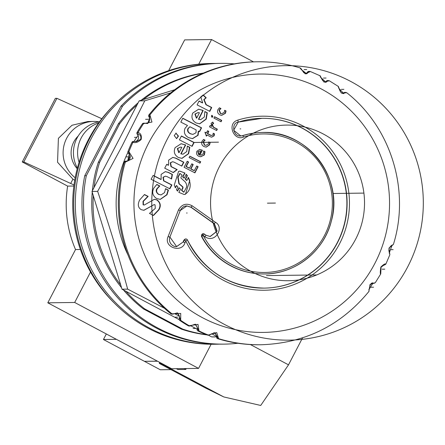 <?xml version="1.0" encoding="UTF-8"?>
<svg xmlns="http://www.w3.org/2000/svg" width="445" height="445" viewBox="0 0 445 445"><rect width="100%" height="100%" fill="white"/><g stroke="black" fill="none" stroke-linecap="round" stroke-linejoin="round"><path stroke-width="0.67" d="M224.224 344.124L222.645 344.146A140.392 138.885 -90.7 0 1 84.734 175.758L120.945 106.194A140.392 138.885 -90.7 0 1 219.018 63.385L220.598 63.362A140.392 138.885 89.3 0 0 122.525 106.171L86.308 175.736A140.392 138.885 89.3 0 0 224.224 344.124A140.392 138.885 89.3 0 0 237.897 343.262M234.287 63.869A140.392 138.885 89.3 0 0 220.598 63.362M123.46 289.973A132.082 130.663 -90.7 0 0 143.39 308.908L181.41 329.139A132.082 130.663 -90.7 0 0 206.892 334.885M92.382 190.699A132.082 130.663 -90.7 0 1 98.351 162.264L118.353 123.838A132.082 130.663 -90.7 0 1 138.161 102.767M141.215 100.236A132.082 130.663 -90.7 0 1 203.51 73.047M121.546 287.676A132.082 130.663 -90.7 0 1 92.237 192.262M143.39 308.908L144.703 308.891L182.723 329.122L181.41 329.139M179.151 319.61L125.924 291.286A132.082 130.663 89.3 0 0 144.703 308.891M93.3 195.717A132.082 130.663 89.3 0 0 120.706 284.945L91.993 191.45L137.082 104.836A132.082 130.663 89.3 0 0 119.666 123.816L99.663 162.247A132.082 130.663 89.3 0 0 94.045 187.506M99.663 162.247L98.351 162.264M118.353 123.838L119.666 123.816M170.669 92.899L144.786 100.815L122.069 146.088L97.639 191.378L91.993 191.45M137.082 104.836L139.135 100.887L174.724 89.729M144.786 100.815L139.135 100.887M97.639 191.378C108.802 223.946 118.809 256.531 127.665 289.133L164.444 308.252M174.568 313.625L179.329 316.167M211.659 333.717L216.582 336.437M202.831 73.342A132.082 130.663 89.3 0 0 143.351 99.569M182.723 329.122A132.082 130.663 89.3 0 0 206.207 334.612M197.23 329.228L190.849 325.835M216.615 336.82L211.62 336.887L208.338 335.141M125.924 291.286L122.013 289.205L120.706 284.945M127.665 289.133L122.013 289.205M86.308 175.736L84.734 175.758M120.945 106.194L122.525 106.171M215.714 63.468A140.392 138.885 89.3 0 0 212.398 63.468A140.392 138.885 89.3 0 0 91.303 138.445A140.392 138.885 89.3 0 0 216.025 344.23A140.392 138.885 89.3 0 0 219.335 344.146M216.025 344.23L214.384 344.252A140.392 138.885 -90.7 0 1 89.662 138.467A140.392 138.885 -90.7 0 1 210.758 63.49L212.398 63.468M114.104 302.845A137.961 136.476 -90.7 0 1 111.578 107.473M98.707 122.898A31.45 31.111 89.3 0 0 81.157 138.039A31.45 31.111 89.3 0 0 79.065 162.286M253.5 61.866L211.553 39.544L198.731 64.175M90.53 272.029L74.682 302.472L198.559 368.393L211.125 344.252M73.864 186.032L67.64 186.11L22.25 161.958L23.802 161.936L74.004 184.987M80.389 249.484L75.528 249.545A113.197 111.979 -90.7 0 1 67.64 186.11M74.727 180.281A31.45 31.111 -90.7 0 1 72.924 179.163L70.783 183.273M98.979 121.802A31.45 31.111 89.3 0 0 93.806 121.429L87.932 121.507L71.984 125.267L58.401 138.328L57.55 162.241L72.924 179.163M93.806 121.429A31.45 31.111 89.3 0 0 66.678 138.223A31.45 31.111 89.3 0 0 75.188 177.75M22.25 161.958L55.358 98.356L56.91 98.334L23.802 161.936M56.91 98.334L101.816 118.726M75.528 249.545L47.793 302.817L74.682 302.472M198.559 368.393L171.67 368.738L47.793 302.817M211.553 39.544L184.664 39.894L168.638 70.677M77.391 168.071A31.45 31.111 -90.7 0 1 77.018 138.089A31.45 31.111 -90.7 0 1 99.58 121.696M77.224 168.711A23.363 23.112 -90.7 0 1 78.198 136.025M135.191 141.532A4.244 4.2 -90.7 0 0 137.277 134.273A1.413 1.402 -90.7 0 1 137.027 132.538A141.499 139.975 -90.7 0 1 142.428 123.821A1.413 1.402 -90.7 0 1 143.568 123.204L144.575 123.187A1.413 1.402 -90.7 0 1 144.603 123.187M146.522 123.46A4.244 4.2 89.3 0 0 148.953 121.847A4.244 4.2 -90.7 0 0 148.88 116.712A1.413 1.402 -90.7 0 1 148.891 114.955A141.499 139.975 -90.7 0 1 256.448 61.794L257.449 61.783A141.499 139.975 89.3 0 0 149.898 114.944L151.968 122.064L142.428 123.821M126.436 161.112A4.244 4.2 -90.7 0 0 129.99 158.281A4.244 4.2 89.3 0 0 128.41 153.397A1.413 1.402 -90.7 0 1 127.904 151.723A141.499 139.975 -90.7 0 1 131.954 142.283A1.413 1.402 -90.7 0 1 133.2 141.477L134.206 141.465A1.413 1.402 -90.7 0 1 134.229 141.465M170.93 313.825L171.937 313.814A1.413 1.402 89.3 0 0 172.827 314.12L171.82 314.137A1.413 1.402 -90.7 0 1 170.93 313.825A141.499 139.975 -90.7 0 1 124.339 162.125A1.413 1.402 -90.7 0 1 125.763 161.123M176.281 313.063A4.244 4.2 -90.7 0 1 177.744 313.764A4.244 4.2 89.3 0 1 179.179 318.687A1.413 1.402 -90.7 0 0 179.702 320.361A141.499 139.975 -90.7 0 0 188.324 325.823L198.008 324.388L198.971 330.941L197.969 330.952A1.413 1.402 -90.7 0 1 197.202 329.378A4.244 4.2 -90.7 0 0 194.192 324.388M127.904 151.723L128.911 151.706L133.066 158.409L125.34 162.114A141.499 139.975 -90.7 0 0 171.937 313.814L180.72 313.436L180.709 320.35A141.499 139.975 -90.7 0 0 189.331 325.812A1.413 1.402 89.3 0 0 190.048 326.001L189.042 326.013A1.413 1.402 -90.7 0 1 188.324 325.823M207.303 335.052L208.31 335.035A1.413 1.402 89.3 0 0 208.839 335.135L207.832 335.146A1.413 1.402 -90.7 0 1 207.303 335.052A141.499 139.975 -90.7 0 1 197.969 330.952M191.05 325.556L195.527 324.21L198.209 329.367A1.413 1.402 -90.7 0 0 198.971 330.941A141.499 139.975 -90.7 0 0 208.31 335.035L216.726 332.587L218.601 338.645A141.499 139.975 -90.7 0 0 261.104 344.753L260.103 344.764A141.499 139.975 -90.7 0 1 217.599 338.662A1.413 1.402 -90.7 0 1 216.609 337.221A4.244 4.2 -90.7 0 0 213.789 332.943A4.244 4.2 89.3 0 0 213.567 332.871M305.487 73.625A4.244 4.2 89.3 0 0 307.584 72.023A1.413 1.402 -90.7 0 1 308.713 71.417L309.72 71.4A1.413 1.402 89.3 0 0 308.591 72.012L306.733 73.814L301.004 69.331M324.8 82.097A4.244 4.2 -90.7 0 0 326.502 80.99A1.413 1.402 -90.7 0 1 327.503 80.545L329.389 80.762L323.999 82.086L319.744 75.628L310.376 71.523L305.281 73.892L299.952 67.89A141.499 139.975 89.3 0 0 257.449 61.783C271.967 61.61 286.174 63.652 300.069 67.907L300.826 68.358L303.74 72.624L305.259 73.542L306.722 73.82M342.628 93.406A4.244 4.2 -90.7 0 0 343.879 92.727A1.413 1.402 -90.7 0 1 344.725 92.427L345.732 92.41A1.413 1.402 89.3 0 0 344.886 92.71L343.74 93.595L338.523 87.888M389.208 253.144L392.006 245.412C393.269 244.116 387.984 247.053 389.069 251.503L389.859 254.729L385.787 264.224L384.358 265.07A1.413 1.402 -90.7 0 1 384.352 265.07L383.345 265.081A1.413 1.402 -90.7 0 1 383.284 265.081M374.011 283.343A1.413 1.402 -90.7 0 1 374 283.348L372.977 283.359A1.413 1.402 -90.7 0 1 372.465 283.265A4.244 4.2 89.3 0 0 372.126 283.154M148.88 116.712L149.887 116.701L147.757 123.543L145.087 123.282M137.027 132.538L138.033 132.527C140.742 133.166 141.794 135.486 141.182 139.474C138.262 142.239 135.519 143.173 132.96 142.272L131.954 142.283M380.525 274.009C380.152 273.336 380.264 271.005 380.859 267.017C383.785 264.252 385.364 263.334 385.598 264.263M389.859 254.729L388.969 248.104L393.402 244.405C410.368 190.493 391.055 127.57 346.805 92.766L341.298 93.033L338.044 86.247L329.228 80.723M310.248 71.5L309.72 71.4A1.413 1.402 89.3 0 1 310.248 71.5M328.505 80.534A1.413 1.402 89.3 0 0 327.509 80.979L325.99 82.292L320.467 77.185M380.859 267.017L381.042 267.189C383.156 265.098 384.157 264.38 384.041 265.036L383.39 265.048M261.104 344.753C304.942 343.267 340.864 325.512 368.883 291.497L370.051 284.45L375.313 282.675L380.748 273.909L381.059 267.184L384.041 265.036A1.413 1.402 -90.7 0 0 384.352 265.07M137.277 134.273L138.284 134.262C140.425 134.69 141.237 136.37 140.72 139.307L136.354 141.582L134.518 141.499M182.873 186.867L183.045 187.89A417.06 53.584 118 0 1 181.799 190.238A421.971 42.247 42.2 0 1 183.924 192.145A417.566 53.65 -62 0 0 185.865 188.48C187.184 186.544 186.939 184.319 185.126 181.799A422.806 42.381 -137.8 0 0 180.982 178.095L180.92 177.41A415.741 53.417 -62 0 0 182.111 175.146A423.334 40.384 -140.3 0 0 180.091 173.494A415.213 53.35 118 0 1 178.117 177.249L179.202 183.735A422.472 41.257 40.9 0 1 182.873 186.867L182.556 186.872A420.341 41.051 -139.1 0 0 178.884 183.74L177.8 177.255A413.043 53.066 -62 0 0 179.774 173.5L180.091 173.494M237.836 120.094L238.22 122.13L233.642 130.268L240.851 135.959L242.842 135.642A70.749 69.987 -90.7 0 1 262.684 132.471A70.749 69.987 -90.7 0 1 333.583 202.308A70.749 69.987 -90.7 0 1 264.514 273.953A70.749 69.987 -90.7 0 1 201.746 236.301L203.293 235.605A69.27 68.524 89.3 0 0 263.941 272.479A69.27 68.524 89.3 0 0 324.494 235.477A69.27 68.524 89.3 0 0 316.54 158.932A69.27 68.524 89.3 0 0 243.532 137.049C233.97 141.488 226.288 123.393 237.836 120.094A87.031 86.096 -90.7 0 1 329.561 147.584A87.031 86.096 -90.7 0 1 339.557 243.76A87.031 86.096 -90.7 0 1 261.788 290.229A87.031 86.096 -90.7 0 1 185.76 240.867A420.191 57.249 110.7 0 1 185.003 242.781C181.649 253.505 163.159 247.225 168.115 236.556A417.26 56.849 -69.3 0 0 178.478 209.94C181.871 204.166 186.444 202.792 192.19 205.824A422.183 36.512 35.2 0 1 215.497 222.333C224.681 227.351 215.38 243.788 204.961 236.79A419.947 36.318 -144.8 0 0 203.293 235.605L204.305 234.031A1.769 1.752 89.3 0 0 201.746 236.301L203.148 233.708M197.469 167.971A417.699 53.667 118 0 1 194.921 172.855A424.458 29.609 -152.5 0 0 184.069 167.27A415.346 53.367 -62 0 0 186.622 162.386A415.346 53.367 -62 0 0 187.206 161.251A424.491 29.609 27.5 0 1 188.613 161.974A415.669 53.406 118 0 1 188.024 163.104A415.669 53.406 118 0 1 186.266 166.48A424.474 29.609 27.5 0 1 189.537 168.166A416.403 53.5 -62 0 0 191.3 164.789A416.403 53.5 -62 0 0 191.806 163.816A424.491 29.609 27.5 0 1 193.208 164.539A416.709 53.539 118 0 1 192.702 165.512A416.709 53.539 118 0 1 190.944 168.889A424.474 29.609 27.5 0 1 194.315 170.624A417.416 53.628 -62 0 0 196.073 167.248A417.416 53.628 -62 0 0 196.729 165.985A424.491 29.609 27.5 0 1 198.131 166.703A417.699 53.667 118 0 1 197.469 167.971M144.48 194.526A421.799 29.426 27.5 0 1 148.152 196.395L143.335 201.329L143.418 204.817L144.286 205.028L154.404 199.277L157.035 199.877C160.578 202.575 161.207 205.885 158.921 209.806L153.519 215.475A419.913 29.292 -152.5 0 0 149.487 213.411L155.294 208.399L155.032 204.817L154.142 204.6L143.935 210.296L141.282 209.701C138.006 207.698 137.466 204.455 139.658 199.972L144.48 194.526M165.551 188.663A423.206 29.52 27.5 0 1 168.416 190.132L167.031 194.743L160.317 199.388L156.657 198.542C152.685 195.922 151.728 192.468 153.781 188.168L156.824 184.441A423.189 29.52 27.5 0 1 159.794 185.96L157.246 188.68C156.034 190.983 156.573 192.88 158.854 194.382L161.068 194.91L164.567 192.596L165.551 188.663M161.118 174.401L165.362 171.631L168.366 172.36A424.141 29.587 27.5 0 1 172.41 174.429L171.625 178.957A423.94 29.57 -152.5 0 0 167.17 176.676L165.457 176.159L163.321 177.26L163.882 180.837A423.646 29.554 27.5 0 1 171.915 184.953A414.818 53.294 118 0 1 169.851 188.83A423.345 29.531 -152.5 0 0 151.105 179.257A409.806 52.655 -62 0 0 153.169 175.374A423.646 29.554 27.5 0 1 161.146 179.441L161.118 174.401M184.964 173.038A416.047 53.456 118 0 1 182.956 176.849A422.922 42.904 42.9 0 1 184.291 178.072A416.392 53.5 -62 0 0 186.271 174.301L187.395 175.725A416.715 53.539 118 0 1 185.582 179.174A422.811 43.705 43.9 0 1 186.894 180.42A417.043 53.584 -62 0 0 188.446 177.472L189.731 180.542L185.448 194.281L184.119 194.482L178.834 192.374A416.754 53.545 -62 0 0 180.537 189.175A421.382 45.34 -133.7 0 0 179.257 187.851A416.414 53.5 118 0 1 177.527 191.105L176.426 189.653A416.092 53.461 -62 0 0 177.883 186.911A421.27 45.651 -133.2 0 0 176.609 185.576A415.741 53.417 118 0 1 175.391 187.873L174.262 185.103L178.595 171.336L179.941 171.136L184.964 173.038L179.786 171.141M168.566 165.217L168.616 160.15L172.81 157.408L175.836 158.142A424.491 29.609 27.5 0 1 183.868 162.253A414.818 53.294 118 0 1 181.844 166.13A424.458 29.609 -152.5 0 0 174.14 162.18L172.621 161.724L170.591 162.82L171.269 166.597A424.352 29.604 27.5 0 1 177.199 169.634L173.344 172.582A424.219 29.593 -152.5 0 0 164.706 168.166A411.547 52.877 -62 0 0 166.747 164.288A424.352 29.604 27.5 0 1 168.566 165.217L168.249 165.223A422.233 29.453 -152.5 0 0 166.675 164.422M148.152 196.395L147.829 196.401A419.663 29.275 -152.5 0 0 144.603 194.76M144.286 205.028L143.095 204.817L143.012 201.329L147.829 196.401M153.202 215.48L158.604 209.812C160.895 205.785 160.261 202.475 156.718 199.877L154.198 199.282M143.741 210.296L154.142 204.6M161.068 194.91L158.537 194.387C156.139 192.529 155.605 190.632 156.924 188.686L159.477 185.965A421.059 29.37 -152.5 0 0 156.801 184.603M160.156 199.388L166.714 194.749L168.099 190.137A421.076 29.376 -152.5 0 0 165.596 188.858M161.146 179.441L160.829 179.446A421.515 29.403 -152.5 0 0 154.087 176.014M169.606 188.702A412.649 53.016 -62 0 0 171.598 184.959A421.515 29.403 -152.5 0 0 163.56 180.842L163.004 177.26L165.457 176.159M171.308 178.962L172.093 174.434A422.016 29.437 -152.5 0 0 168.049 172.365L165.195 171.631M175.241 187.567A413.572 53.139 -62 0 0 176.292 185.582L176.609 185.576M177.333 190.877A414.251 53.222 -62 0 0 178.94 187.857L179.257 187.851M183.963 194.482L185.131 194.287C189.798 191.144 191.228 186.566 189.42 180.548L188.135 177.477M186.894 180.42L186.583 180.425A420.681 43.482 -136.1 0 0 185.265 179.174A414.551 53.261 -62 0 0 187.078 175.731L185.954 174.307M184.291 178.072L183.974 178.072A420.792 42.687 -137.1 0 0 182.639 176.854A413.883 53.178 -62 0 0 184.647 173.038M183.924 192.145L183.607 192.145A419.835 42.03 -137.8 0 0 181.482 190.243A414.896 53.305 -62 0 0 182.728 187.89L182.556 186.872M194.676 172.727A415.541 53.389 -62 0 0 197.814 166.708A422.366 29.465 -152.5 0 0 196.662 166.113M194.315 170.624L193.998 170.63A422.349 29.459 -152.5 0 0 190.627 168.894A414.545 53.261 -62 0 0 192.891 164.544A422.366 29.465 -152.5 0 0 191.739 163.949M189.537 168.166L189.225 168.171A422.349 29.459 -152.5 0 0 185.949 166.486A413.5 53.127 -62 0 0 188.296 161.98A422.366 29.465 -152.5 0 0 187.139 161.385M199.733 163.031A415.541 53.389 -62 0 0 200.378 161.785A422.311 29.459 -152.5 0 0 190.644 156.773M200.612 156.746L204.083 154.932L204.678 151.706A421.988 29.437 -152.5 0 0 203.643 151.172M200.695 155.244L203.232 153.887L203.626 150.994A424.113 29.587 27.5 0 1 204.995 151.701L204.4 154.932L200.762 156.746L198.854 156.345C196.735 155.227 196.084 153.519 196.912 151.228L199.694 149.425L202.397 150.21A417.004 53.578 118 0 1 199.872 155.127L199.555 155.127A414.846 53.3 -62 0 0 202.086 150.215L199.549 149.431M198.943 154.615L198.626 154.615L197.825 151.823L199.9 150.933L198.142 151.817L198.943 154.615A416.809 53.55 -62 0 0 200.756 151.1L199.9 150.933M206.057 147.123L209.211 144.931L209.862 142.639A421.409 29.398 -152.5 0 0 208.783 142.083M205.785 145.387L208.321 144.013L208.788 141.916A423.534 29.542 27.5 0 1 210.179 142.634L209.523 144.931L206.219 147.123L204.16 146.633C201.858 145.47 201.157 143.663 202.052 141.198L203.582 139.43A423.545 29.542 27.5 0 1 205.101 140.214L203.398 141.771L204.744 145.165L205.785 145.387L204.427 145.165L203.081 141.777L204.783 140.214A421.421 29.398 -152.5 0 0 203.454 139.53M206.241 135.842A414.306 53.233 -62 0 0 206.669 134.991L206.986 134.985A416.464 53.506 118 0 1 206.369 136.203A423.156 58.99 -108.5 0 0 204.934 132.193A423.011 29.509 27.5 0 1 206.419 132.955A416.186 53.472 -62 0 0 207.537 130.741A422.795 29.492 27.5 0 1 208.805 131.397A416.464 53.506 118 0 1 207.687 133.611A423.011 29.509 27.5 0 1 211.358 135.502L211.041 135.502A420.881 29.359 -152.5 0 0 207.37 133.617A414.306 53.233 -62 0 0 208.488 131.403A420.664 29.342 -152.5 0 0 207.47 130.875M211.586 137.138L213.834 135.831L214.212 133.9A420.625 29.342 -152.5 0 0 213.222 133.394M206.419 132.955L206.102 132.96A420.881 29.359 -152.5 0 0 205.012 132.399M216.409 130.402A415.541 53.389 -62 0 0 217.032 129.156A420.086 29.303 -152.5 0 0 213.305 127.237L211.948 124.4L213.316 123.476A422.366 53.233 -121.5 0 0 212.499 122.203M211.853 126.319L211.091 123.343L212.76 122.102A424.491 53.5 58.5 0 1 213.633 123.476L212.265 124.394L213.622 127.231A422.216 29.453 27.5 0 1 217.349 129.15A417.699 53.667 118 0 1 216.659 130.53A422.377 29.465 -152.5 0 0 209.506 126.847A416.186 53.472 -62 0 0 210.196 125.468A422.216 29.453 27.5 0 1 211.853 126.319L211.536 126.324A420.086 29.303 -152.5 0 0 210.129 125.601M220.798 121.646A415.541 53.389 -62 0 0 221.421 120.4A418.929 29.225 -152.5 0 0 214.518 116.846M221.538 115.338L225.12 113.303L225.749 111A417.455 29.12 -152.5 0 0 224.669 110.443M221.732 113.748L224.23 112.385L224.681 110.277A419.602 29.27 27.5 0 1 226.071 110.994L225.437 113.303L221.693 115.338L220.125 115.005C217.716 113.614 216.999 111.801 217.967 109.565L219.468 107.796A419.629 29.27 27.5 0 1 220.987 108.58L219.313 110.143L220.692 113.525L221.732 113.748L220.37 113.531L218.99 110.149L220.664 108.586A417.482 29.12 -152.5 0 0 219.34 107.901M211.881 117.313L212.538 116.44L211.714 115.344M209.551 111.256A412.649 53.016 -62 0 0 211.408 107.512A417.977 29.159 -152.5 0 0 205.94 104.709L203.81 99.63L205.885 97.805A420.959 44.111 -135.3 0 0 203.131 95.18M202.686 102.878L200.773 96.904L203.204 94.935A423.089 44.333 44.7 0 1 206.207 97.8L204.133 99.624L206.263 104.709A420.125 29.309 27.5 0 1 211.731 107.506A414.823 53.3 118 0 1 209.806 111.384A420.731 29.348 -152.5 0 0 197.107 104.892A411.547 52.877 -62 0 0 199.032 101.015A420.125 29.309 27.5 0 1 202.686 102.878L202.364 102.884A417.977 29.159 -152.5 0 0 199.249 101.293M199.555 123.81L205.913 119.16L206.986 112.785A418.906 29.22 -152.5 0 0 204.895 111.712M200.673 119.661L204.333 117.002L204.834 111.511A421.048 29.37 27.5 0 1 207.309 112.78L206.23 119.154L199.716 123.81L196.128 122.976C192.162 120.567 191.033 117.263 192.741 113.063L198.659 109.192L203.204 110.416A413.427 53.116 118 0 1 198.77 119.271L200.673 119.661L198.448 119.277A411.247 52.838 -62 0 0 202.887 110.421L198.503 109.192M196.707 118.12L196.384 118.12L194.938 114.026L198.153 112.546L195.26 114.02L196.707 118.12A412.882 53.05 -62 0 0 199.393 112.757L198.153 112.546M192.407 138.629L197.786 135.263L198.275 131.18L198.592 131.175L198.103 135.258L192.574 138.629L188.574 137.638C184.686 135.458 183.507 132.349 185.042 128.299L187.473 125.49A423.173 29.52 -152.5 0 0 180.831 122.102A409.806 52.655 -62 0 0 182.789 118.231A422.806 29.492 27.5 0 1 201.574 127.821A414.823 53.3 118 0 1 199.61 131.698A423.173 29.52 -152.5 0 0 198.592 131.175M199.36 131.57A412.654 53.016 -62 0 0 201.257 127.826A420.675 29.342 -152.5 0 0 182.723 118.364M192.913 134.407L190.338 133.773C187.84 132.482 187.034 130.763 187.918 128.627L189.77 126.825L188.235 128.622C187.44 130.869 188.246 132.588 190.655 133.773L192.913 134.407L196.023 132.766L196.15 129.923A423.173 29.52 -152.5 0 0 190.087 126.825M191.884 146.227A412.654 53.016 -62 0 0 193.803 142.483A421.838 29.426 -152.5 0 0 181.354 136.114M176.537 138.606L178.167 136.103L175.853 133.077L178.484 136.098L176.604 138.618L174.223 135.586L176.164 133.072M181.86 158.353L188.318 153.697L189.481 147.328A422.105 29.442 -152.5 0 0 187.351 146.238M183.04 154.204L186.755 151.539L187.323 146.06A424.23 29.593 27.5 0 1 189.798 147.328L188.641 153.692L182.022 158.353L178.423 157.524C174.468 155.121 173.372 151.817 175.141 147.601L181.143 143.729L185.704 144.953A413.427 53.116 118 0 1 181.126 153.814L183.04 154.204L180.809 153.82A411.247 52.838 -62 0 0 185.387 144.959L180.993 143.729M179.062 152.657L178.745 152.663L177.344 148.558L180.575 147.089L177.666 148.552L179.062 152.657A412.882 53.05 -62 0 0 181.833 147.306L180.575 147.089M173.027 172.588L176.882 169.64A422.233 29.453 -152.5 0 0 170.952 166.602L170.268 162.826L172.621 161.724M181.593 166.002A412.649 53.016 -62 0 0 183.546 162.258A422.366 29.465 -152.5 0 0 175.514 158.142L172.649 157.413M168.416 190.132L168.099 190.137M159.794 185.96L159.477 185.965M172.41 174.429L172.093 174.434M163.882 180.837L163.56 180.842M171.915 184.953L171.598 184.959M179.202 183.735L178.884 183.74M181.799 190.238L181.482 190.243M182.956 176.849L182.639 176.854M187.395 175.725L187.078 175.731M185.582 179.174L185.265 179.174M189.119 157.569A415.346 53.367 -62 0 0 189.837 156.189A424.435 29.609 27.5 0 1 200.695 161.78A417.699 53.667 118 0 1 199.977 163.159A424.458 29.609 -152.5 0 0 189.119 157.569M211.041 135.502L212.944 135.063L213.205 133.216A422.761 29.492 27.5 0 1 214.529 133.9L214.151 135.825L211.742 137.143L210.769 136.932A423.139 29.515 -152.5 0 0 206.986 134.985M214.585 116.712A421.07 29.37 27.5 0 1 221.738 120.395A417.699 53.667 118 0 1 221.054 121.774A421.265 29.387 -152.5 0 0 213.9 118.092A416.186 53.472 -62 0 0 214.585 116.712M212.198 117.308L211.364 116.228L212.031 115.338L212.86 116.44L212.237 117.313M179.43 139.858A411.547 52.877 -62 0 0 181.421 135.981A423.963 29.576 27.5 0 1 194.12 142.478A414.829 53.3 118 0 1 192.134 146.355A424.157 29.587 -152.5 0 0 179.43 139.858M187.406 239.95A1.769 1.752 89.3 0 0 184.191 240.094L185.76 240.867L187.406 239.95A84.9 83.988 89.3 0 0 264.213 288.11A84.9 83.988 89.3 0 0 347.094 202.136A84.9 83.988 89.3 0 0 262.016 118.326A84.9 83.988 89.3 0 0 238.209 122.13L262.016 118.326M264.102 288.11A84.9 83.988 89.3 0 0 346.883 202.136A84.9 83.988 89.3 0 0 261.91 118.326M185.003 242.781L183.44 242.002A418.439 57.01 110.7 0 0 184.191 240.094L185.687 238.954M183.885 240.1A416.392 56.732 110.7 0 1 183.134 242.002L176.537 246.597M183.134 242.002L176.648 246.597L169.895 237.04A415.519 56.61 -69.3 0 0 180.214 210.535L186.922 205.94L191.216 207.253A420.425 36.362 35.2 0 1 214.429 223.696L217.127 231.183L210.212 236.529L205.968 235.216A418.2 36.167 -144.8 0 0 204.316 234.042A1.769 1.769 0 0 0 203.265 233.703M168.115 236.556L169.901 237.074L180.231 210.546C181.905 207.353 184.135 205.812 186.922 205.94M178.478 209.94L180.225 210.546M192.19 205.824L190.927 207.259A418.456 36.19 35.2 0 1 214.14 223.702L216.804 231.322L210.057 236.529M215.497 222.333L214.14 223.702M204.961 236.79L205.979 235.216L204.316 234.031M240.701 135.959L242.542 135.642A70.749 69.987 -90.7 0 1 262.378 132.471L262.684 132.471C307.122 130.263 344.085 177.905 331.369 220.976C324.149 251.158 295.269 274.064 264.514 273.953L264.208 273.959A70.749 69.987 -90.7 0 1 201.44 236.301M190.927 207.259L186.761 205.94M198.131 166.703L197.814 166.708M190.944 168.889L190.627 168.894M193.208 164.539L192.891 164.544M186.266 166.48L185.949 166.486M188.613 161.974L188.296 161.98M200.695 161.78L200.378 161.785M205.101 140.214L204.783 140.214M210.179 142.634L209.862 142.639M208.805 131.397L208.488 131.403M207.687 133.611L207.37 133.617M214.529 133.9L214.212 133.9M213.633 123.476L213.316 123.476M217.349 129.15L217.032 129.156M221.738 120.395L221.421 120.4M220.987 108.58L220.664 108.586M226.071 110.994L225.749 111M206.207 97.8L205.885 97.805M206.263 104.709L205.94 104.709M211.731 107.506L211.408 107.512M203.204 110.416L202.887 110.421M198.77 119.271L198.448 119.277M207.309 112.78L206.986 112.785M201.574 127.821L201.257 127.826M194.12 142.478L218.473 142.166M185.704 144.953L185.387 144.959M181.126 153.814L180.809 153.82M189.798 147.328L189.481 147.328M202.397 150.21L202.086 150.215M204.995 151.701L204.678 151.706M199.872 155.127L199.555 155.127M183.868 162.253L183.546 162.258M171.269 166.597L170.952 166.602M177.199 169.634L176.882 169.64M368.822 289.806L373.043 282.964L373.466 283.254L372.465 283.265M209.968 334.523L214.913 332.676L217.611 337.204L216.609 337.221M195.527 324.21L190.048 326.001M173.672 313.825L177.588 312.902L180.186 318.676L179.179 318.687M136.354 141.582L134.206 141.465A1.413 1.402 -90.7 0 0 132.96 142.272A141.499 139.975 -90.7 0 0 128.911 151.706A1.413 1.402 89.3 0 0 129.417 153.386L127.62 161.112L126.769 161.112A1.413 1.402 -90.7 0 0 126.664 161.107L125.657 161.123M302.555 337.861L288.516 364.833L260.72 405.456L223.796 396.951L160.734 363.393L160.973 363.048M157.563 361.234L144.625 361.312M144.581 361.401L160.311 369.773L170.986 369.634M288.516 364.833L250.402 344.552M176.359 368.677L177.983 369.545L185.793 369.445L186.26 368.549M223.796 396.951L205.546 388.023L159.288 363.409L160.734 363.393M159.666 362.352L159.288 363.409M184.163 368.577L185.793 369.445M106.322 333.967L103.44 339.507L116.423 339.34M157.408 361.151L144.419 361.318L103.44 339.507M275.444 203.059L267.428 203.165M316.718 274.949L266.455 275.594M363.91 193.097L332.938 193.497M326.057 78.042L323.448 78.075M343.902 89.345L341.293 89.384M306.739 69.57L304.13 69.604M137.004 137.327L134.396 137.36M148.185 119.293L145.576 119.327M128.633 156.851L126.018 156.885M195.705 328.449L193.097 328.482M177.861 317.146L175.252 317.179M215.024 336.921L212.415 336.954M384.758 269.164L382.149 269.203M373.583 287.203L370.974 287.236M393.135 249.639L390.526 249.673M407.703 266.844A137.255 135.775 89.3 0 0 350.766 81.457A137.255 135.775 89.3 0 0 167.381 138.962A137.255 135.775 89.3 0 0 224.319 324.349A137.255 135.775 89.3 0 0 407.703 266.844M240.078 128.889L240.767 128.883M186.555 213.022L187.15 213.01M219.407 166.647A77.825 76.985 89.3 0 0 251.692 271.767A77.825 76.985 89.3 0 0 355.672 239.16A77.825 76.985 89.3 0 0 323.387 134.04A77.825 76.985 89.3 0 0 219.407 166.647M127.849 152.552A115.984 114.738 89.3 0 0 127.932 254.835M138.1 135.363A115.984 114.738 89.3 0 0 133.989 141.471M127.965 160.651A113.197 111.979 -90.7 0 1 130.073 155.783M138.284 134.262A1.413 1.402 89.3 0 1 138.033 132.527A141.499 139.975 89.3 0 1 143.435 123.81A1.413 1.402 -90.7 0 1 144.564 123.187L147.757 123.543M148.891 114.955L149.898 114.944A1.413 1.402 89.3 0 0 149.887 116.701M127.62 161.112L126.664 161.107A1.413 1.402 -90.7 0 0 125.34 162.114L124.339 162.125M180.186 318.676A1.413 1.402 -90.7 0 0 180.709 320.35L179.702 320.361M217.611 337.204A1.413 1.402 -90.7 0 0 218.601 338.645L217.599 338.662M374.846 263.423A129.195 127.804 89.3 0 0 321.251 88.917A129.195 127.804 89.3 0 0 148.636 143.051A129.195 127.804 -90.7 0 0 202.23 317.552A129.195 127.804 -90.7 0 0 374.846 263.423M307.584 72.023L308.591 72.012M326.502 80.99L327.509 80.979M343.879 92.727L344.886 92.71M391.917 245.429A1.413 1.402 -90.7 0 1 391.906 245.429L393.402 244.405M141.182 139.474L140.72 139.307M143.335 201.329L143.012 201.329M143.418 204.817L143.095 204.817M157.035 199.877L156.718 199.877M158.921 209.806L158.604 209.812M167.031 194.743L166.714 194.749M157.246 188.68L156.924 188.686M158.854 194.382L158.537 194.387M168.366 172.36L168.049 172.365M163.321 177.26L163.004 177.26M178.117 177.249L177.8 177.255M183.045 187.89L182.728 187.89M189.731 180.542L189.42 180.548M185.448 194.281L185.131 194.287M264.213 288.11C229.386 287.103 203.793 271.055 187.428 239.955A1.769 1.769 0 0 0 185.804 238.948L185.565 238.948M243.532 137.049L242.848 135.642M242.842 135.642L242.542 135.642M203.398 141.771L203.081 141.777M204.744 145.165L204.427 145.165M209.523 144.931L209.211 144.931M214.151 135.825L213.834 135.831M212.265 124.394L211.948 124.4M213.622 127.231L213.305 127.237M219.313 110.143L218.99 110.149M220.692 113.525L220.37 113.531M225.437 113.303L225.12 113.303M212.86 116.44L212.538 116.44M204.133 99.624L203.81 99.63M206.23 119.154L205.913 119.16M195.26 114.02L194.938 114.026M198.103 135.258L197.786 135.263M190.655 133.773L190.338 133.773M188.235 128.622L187.918 128.627M178.484 136.098L178.167 136.103M188.641 153.692L188.318 153.697M177.666 148.552L177.344 148.558M198.142 151.817L197.825 151.823M204.4 154.932L204.083 154.932M175.836 158.142L175.514 158.142M170.591 162.82L170.268 162.826M375.313 282.675L373.984 283.348A1.413 1.402 -90.7 0 1 373.466 283.254M198.209 329.367L197.202 329.378M128.41 153.397L129.417 153.386M214.095 333.066L213.556 332.877M195.444 324.967L194.632 324.533M178.184 314.142L177.249 313.447M129.601 159.11L130.19 157.385M137.644 140.053L138.428 138.545M325.996 82.292C321.64 82.197 320.728 75.077 319.744 75.628M345.732 92.41L346.805 92.766M343.718 93.595L343.74 93.595C339.257 93.6 339.046 86.241 338.044 86.247M176.409 246.602L176.648 246.597C173.789 247.209 167.787 243.354 169.901 237.074M210.212 236.529L205.979 235.216M240.851 135.959C232.941 136.899 230.983 122.876 238.22 122.13M373.043 282.964C369.122 282.074 368.95 293.11 368.883 291.497M208.839 335.135L214.896 332.676M172.827 314.12L177.555 312.907M148.441 122.431L149.353 121.185"/></g></svg>
